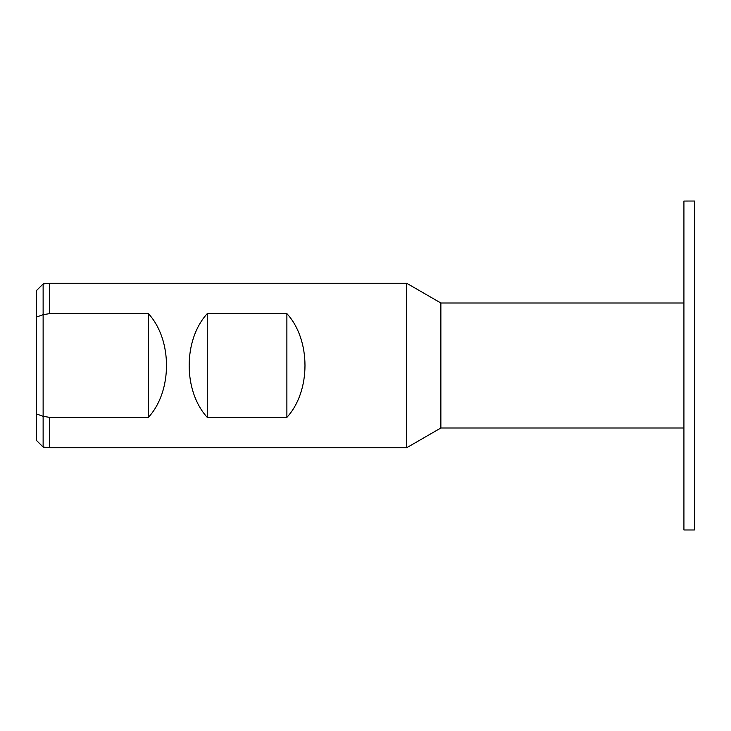 <?xml version="1.0" encoding="UTF-8"?>
<svg xmlns="http://www.w3.org/2000/svg" width="731" height="731" viewBox="0 0 731 731"><rect width="100%" height="100%" fill="white"/><g stroke="black" fill="none" stroke-linecap="round" stroke-linejoin="round"><path stroke-width="1.1" d="M36.55 413.965L43.129 416.323L43.129 447.08L49.708 447.737L49.708 417.374L148.393 417.374C172.525 391.167 172.525 339.833 148.393 313.626L49.708 313.626L49.708 283.262L43.129 283.92L43.129 314.677L36.55 317.035L36.55 440.501L43.129 447.08M49.708 313.626L43.129 314.677L43.129 416.323L49.708 417.374M36.55 317.035L36.55 290.499L43.129 283.92M207.275 417.374L286.881 417.374C311.013 391.167 311.013 339.833 286.881 313.626L207.275 313.626C183.143 339.833 183.143 391.167 207.275 417.374L207.275 313.626M440.866 303L683.924 303L683.924 428L440.866 428L440.866 303L406.683 283.262L406.683 447.737L49.708 447.737M406.683 283.262L49.708 283.262M440.866 428L406.683 447.737M148.393 313.626L148.393 417.374M286.881 313.626L286.881 417.374M683.924 201.052L683.924 529.975L694.45 529.975L694.45 201.025L683.924 201.052"/></g></svg>
